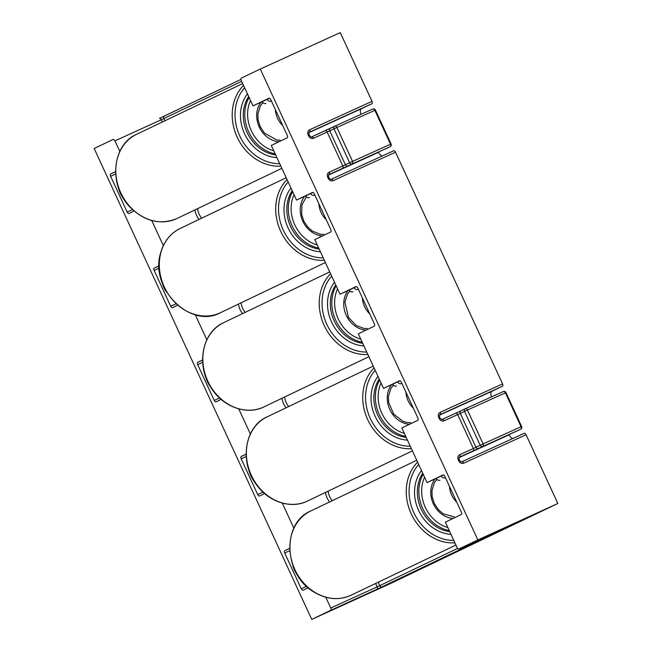 <?xml version="1.0" encoding="UTF-8"?>
<svg xmlns="http://www.w3.org/2000/svg" width="652" height="652" viewBox="0 0 652 652"><rect width="100%" height="100%" fill="white"/><g stroke="black" fill="none" stroke-linecap="round" stroke-linejoin="round"><path stroke-width="0.98" d="M512.937 438.47A5.192 2.755 65.5 0 1 509.098 434.811L509.025 434.648M461.844 461.755L524.208 433.336A2.078 1.1 65.5 0 1 524.216 433.327A2.078 1.1 65.5 0 1 526.074 434.745L463.686 463.173A4.148 3.513 64.4 0 1 458.747 460.866L458.315 459.921A4.148 3.513 64.4 0 1 459.774 454.697L473.368 448.503L457.704 414.599L444.11 420.793A2.078 1.1 -114.5 0 0 442.252 419.383A2.078 1.1 -114.5 0 0 442.243 419.383C442.235 419.978 441.51 419.546 440.059 418.087L439.171 418.486A4.148 3.513 64.4 0 0 444.11 420.793M162.356 121.989L161.313 119.732L114.923 140.873A2.078 1.1 -114.5 0 0 113.065 139.463A2.078 1.1 -114.5 0 0 113.057 139.463L94.157 148.509L311.746 619.4L391.722 582.953L557.843 503.491L526.074 434.745M557.843 503.491L477.859 539.946L260.278 69.047L340.254 32.6L372.023 101.353A2.078 1.1 65.5 0 1 371.901 103.709L309.472 132.16M361.021 114.32A5.192 2.755 65.5 0 1 361.452 108.705L371.901 103.709M382.382 155.934A5.192 2.755 65.5 0 1 378.551 152.275L378.478 152.112M331.273 179.227A2.078 1.1 65.5 0 1 331.281 179.227L393.661 150.799A2.078 1.1 65.5 0 1 393.669 150.791A2.078 1.1 65.5 0 1 395.519 152.209L502.578 383.889A2.078 1.1 65.5 0 1 502.447 386.245L440.018 414.696M491.567 396.856A5.192 2.755 65.5 0 1 492.007 391.241L502.447 386.245M195.258 314.729L206.839 339.798M352.936 291.778A3.113 2.641 -115.6 0 1 349.236 290.042L340.034 294.231L314.794 239.61L330.711 231.998A2.078 1.1 65.5 0 0 330.833 229.643L314.297 193.848A2.078 1.1 65.5 0 0 312.447 192.438A2.078 1.1 65.5 0 0 312.438 192.446L296.521 200.058L271.281 145.429L287.198 137.816A2.078 1.1 65.5 0 0 287.32 135.461L270.784 99.674A2.078 1.1 65.5 0 0 268.926 98.256L253 105.877L241.256 80.449A2.078 1.1 -114.5 0 1 241.379 78.085L260.278 69.047M151.737 220.547L163.318 245.617M309.423 197.597A3.113 2.641 -115.6 0 1 305.715 195.861L296.521 200.058M282.292 503.083L293.873 528.153M439.97 480.133A3.113 2.641 -115.6 0 1 436.269 478.397L427.068 482.594L401.828 427.965L417.745 420.353A2.078 1.1 65.5 0 0 417.867 417.997L401.33 382.211A2.078 1.1 65.5 0 0 399.48 380.792L383.555 388.413L358.315 333.791L374.232 326.179A2.078 1.1 65.5 0 0 374.354 323.816L357.818 288.029A2.078 1.1 65.5 0 0 355.959 286.619L340.034 294.231M238.771 408.91L250.352 433.971M396.457 385.951A3.113 2.641 -115.6 0 1 392.748 384.224L383.555 388.413M114.923 140.873L119.805 151.435M265.902 103.415A3.113 2.641 -115.6 0 1 262.202 101.688L253 105.877M311.746 619.4L330.645 610.362A2.078 1.1 -114.5 0 0 330.768 607.998L377.158 586.857L375.593 583.475M325.804 597.265L330.768 607.998M308.16 587.762L303.098 590.182A2.078 1.1 65.5 0 1 303.09 590.19A2.078 1.1 65.5 0 1 301.24 588.78L284.704 552.986A2.078 1.1 65.5 0 1 284.826 550.63L289.627 548.438M289.627 548.332L284.826 550.63M264.647 493.588L259.586 496.009A2.078 1.1 65.5 0 1 259.577 496.009A2.078 1.1 65.5 0 1 257.719 494.599L241.183 458.812A2.078 1.1 65.5 0 1 241.305 456.449L246.114 454.265M246.114 454.151L241.305 456.449M221.126 399.407L216.065 401.828A2.078 1.1 65.5 0 1 216.056 401.836A2.078 1.1 65.5 0 1 214.206 400.418L197.67 364.631A2.078 1.1 65.5 0 1 197.792 362.276L202.593 360.083M202.593 359.977L197.792 362.276M177.613 305.226L172.552 307.646A2.078 1.1 65.5 0 1 172.544 307.654A2.078 1.1 65.5 0 1 170.685 306.244L154.149 270.45A2.078 1.1 65.5 0 1 154.271 268.094L159.08 265.902M159.08 265.796L154.271 268.094M134.092 211.052L129.031 213.473A2.078 1.1 65.5 0 1 129.023 213.473A2.078 1.1 65.5 0 1 127.173 212.063L110.636 176.276A2.078 1.1 65.5 0 1 110.758 173.913L115.559 171.729M115.559 171.615L110.758 173.913M427.068 482.594L442.985 474.982A2.078 1.1 65.5 0 1 442.993 474.974A2.078 1.1 65.5 0 1 444.851 476.384L461.388 512.179A2.078 1.1 65.5 0 1 461.266 514.534L445.349 522.146L457.093 547.574A2.078 1.1 -114.5 0 0 458.951 548.984L477.859 539.946M378.176 582.244L379.749 585.659L377.158 586.857A2.078 1.1 65.5 0 1 377.027 589.221L506.563 527.338L458.951 548.984A2.078 1.1 -114.5 0 0 458.959 548.984L505.349 527.843A2.078 1.1 65.5 0 1 505.341 527.851A2.078 1.1 65.5 0 1 505.333 527.851L506.946 527.126M357.915 289.398A3.113 2.641 -115.6 0 1 354.207 287.662L349.236 290.042M354.207 287.662L356.514 286.611M270.882 101.036A3.113 2.641 -115.6 0 1 267.173 99.308L262.202 101.688M267.173 99.308L269.48 98.256M401.428 383.572A3.113 2.641 -115.6 0 1 397.728 381.844L392.748 384.224M397.728 381.844L400.026 380.792M444.949 477.753A3.113 2.641 -115.6 0 1 441.241 476.025L436.269 478.397M441.241 476.025L443.539 474.974M314.394 195.217A3.113 2.641 -115.6 0 1 310.694 193.481L305.715 195.861M310.694 193.481L312.993 192.438M459.326 457.296L516.506 431.233M328.779 174.76L390.1 146.716A2.078 2.078 0 0 0 391.094 143.97L390.524 144.222L374.859 110.318L336.897 127.482L352.561 161.386L349.643 162.739L333.979 128.827L329.749 130.856L345.413 164.76L349.643 162.739A2.078 1.76 -115.6 0 0 352.121 163.888A2.078 1.459 -114.3 0 0 352.561 161.386L390.524 144.222A2.078 1.459 -114.3 0 1 390.075 146.724L347.883 165.918A2.078 1.76 -115.6 0 1 345.413 164.76L342.822 165.967L327.157 132.063L313.555 138.257A2.078 1.1 -114.5 0 0 311.705 136.847L325.291 130.653A2.078 1.1 65.5 0 1 325.299 130.644A2.078 1.1 65.5 0 1 327.157 132.063L329.749 130.856A2.078 1.76 -115.6 0 1 330.474 128.24L334.663 126.243A2.078 1.76 -115.6 0 1 334.712 126.219A2.078 1.459 -114.3 0 0 334.712 126.219A2.078 2.078 0 0 0 334.688 126.227L311.705 136.847A2.078 1.1 -114.5 0 0 311.689 136.847C311.689 137.442 310.955 137.01 309.504 135.551L308.616 135.95A4.148 3.513 64.4 0 0 313.555 138.257M292.862 565.52A20.75 17.58 64.4 0 0 293.05 566.27A20.75 17.58 64.4 0 0 297.361 574.925M456.816 502.284A20.75 17.58 -115.6 0 1 450.214 491.095A20.75 17.58 -115.6 0 1 449.448 486.335M249.341 471.339A20.75 17.58 64.4 0 0 249.529 472.089A20.75 17.58 64.4 0 0 253.84 480.744M413.303 408.103A20.75 17.58 -115.6 0 1 406.693 396.913A20.75 17.58 -115.6 0 1 405.927 392.154M205.828 377.158A20.75 17.58 64.4 0 0 210.327 386.571M369.782 313.93A20.75 17.58 -115.6 0 1 362.634 300.14A20.75 17.58 -115.6 0 1 362.414 297.972M162.307 282.984A20.75 17.58 64.4 0 0 162.495 283.734A20.75 17.58 64.4 0 0 166.806 292.389M326.269 219.748A20.75 17.58 -115.6 0 1 319.659 208.558A20.75 17.58 -115.6 0 1 318.893 203.799M118.794 188.803A20.75 17.58 64.4 0 0 118.982 189.553A20.75 17.58 64.4 0 0 123.293 198.208M282.748 125.567A20.75 17.58 -115.6 0 1 276.146 114.377A20.75 17.58 -115.6 0 1 275.38 109.617M483.116 443.922L480.198 445.275L464.534 411.371L460.296 413.392L475.96 447.296L480.198 445.275A2.078 1.76 -115.6 0 0 482.667 446.424A2.078 1.459 -114.3 0 0 483.116 443.922L521.07 426.758L505.406 392.854L467.443 410.018L483.116 443.922M242.528 313.628A18.672 15.819 -115.6 0 1 238.396 304.117M199.015 219.447A18.672 15.819 -115.6 0 1 194.883 209.944M329.562 501.991A18.672 15.819 -115.6 0 1 325.429 492.48M286.049 407.81A18.672 15.819 -115.6 0 1 281.908 398.299M440.19 412.317A4.148 3.513 64.4 0 0 438.731 417.541L439.619 417.15C439.391 415.34 439.529 414.517 440.043 414.688A2.078 1.1 -114.5 0 0 440.19 412.317L502.578 383.889M395.519 152.209L333.139 180.637A4.148 3.513 64.4 0 1 328.2 178.33L327.76 177.385A4.148 3.513 64.4 0 1 329.219 172.161L342.822 165.967A2.078 1.1 -114.5 0 1 342.691 168.322L347.883 165.918M308.616 135.95L308.184 135.005L309.072 134.614C308.836 132.804 308.975 131.981 309.488 132.152A2.078 1.1 -114.5 0 0 309.643 129.781A4.148 3.513 64.4 0 0 308.184 135.005M309.643 129.781L372.023 101.353M439.171 418.486L438.731 417.541M377.027 589.221L330.645 610.362M241.664 81.337L163.905 118.525A2.078 1.76 64.4 0 1 164.614 115.926L240.947 79.414L164.638 115.917A2.078 1.76 64.4 0 0 164.614 115.926L159.447 118.322A2.078 1.1 65.5 0 1 159.455 118.322A2.078 1.1 65.5 0 1 161.313 119.732L163.905 118.525L164.94 120.759M164.589 115.942L159.463 118.314M202.69 362.341L197.67 364.631M214.206 400.418L219.545 397.989M115.657 173.986L110.636 176.276M127.173 212.063L132.511 209.626M246.203 456.522L241.183 458.812M257.719 494.599L263.058 492.162M289.724 550.704L284.704 552.986M301.24 588.78L306.579 586.344M159.169 268.168L154.149 270.45M170.685 306.244L176.024 303.808M382.219 586.808A2.078 1.76 -115.6 0 1 379.749 585.659L457.622 548.405M520.655 429.252A2.078 2.078 0 0 0 521.641 426.506L521.07 426.758A2.078 1.459 -114.3 0 1 520.63 429.261A2.078 1.76 64.4 0 0 520.655 429.252L478.438 448.454A2.078 1.76 -115.6 0 1 475.96 447.296L473.368 448.503A2.078 1.1 -114.5 0 1 473.246 450.858L478.438 448.454M473.246 450.858L459.603 457.076M385.902 148.721L390.075 146.724A2.078 1.76 64.4 0 0 390.1 146.716M342.691 168.322L329.056 174.54A2.078 1.76 -115.6 0 1 329.097 174.524A2.078 1.1 -114.5 0 0 329.219 172.161M465.292 408.739L503.222 391.591A2.078 1.459 -114.3 0 1 503.238 391.583L465.275 408.747A2.078 1.459 -114.3 0 0 465.259 408.755A2.078 1.76 -115.6 0 1 465.259 408.755L461.005 410.793A2.078 1.76 -115.6 0 1 461.029 410.776L465.21 408.78M442.26 419.375L455.838 413.189A2.078 1.1 65.5 0 1 455.846 413.189A2.078 1.1 65.5 0 1 457.704 414.599L460.296 413.392A2.078 1.76 -115.6 0 1 461.005 410.793L442.252 419.383M460.98 410.801L455.862 413.181M334.745 126.203L372.675 109.055A2.078 1.459 -114.3 0 1 372.683 109.047L334.729 126.211A2.078 1.459 -114.3 0 1 336.897 127.482L333.979 128.827A2.078 1.76 -115.6 0 1 334.688 126.227M330.425 128.265L325.307 130.644M309.04 132.592L361.452 108.705M439.587 415.128L492.007 391.241M284.59 397.019A16.602 14.059 64.4 0 0 288.681 406.546M328.111 491.2A16.602 14.059 64.4 0 0 332.194 500.728M197.556 208.656A16.602 14.059 64.4 0 0 201.647 218.192M241.077 302.838A16.602 14.059 64.4 0 0 245.16 312.373M505.976 392.602L505.406 392.854A2.078 1.459 -114.3 0 0 503.238 391.583A2.078 2.078 0 0 1 505.976 392.602L521.641 426.506M467.443 410.018A2.078 1.459 -114.3 0 0 465.275 408.747A2.078 2.078 0 0 0 465.235 408.763A2.078 1.76 -115.6 0 0 464.534 411.371L467.443 410.018M458.747 460.866L459.636 460.467L459.204 459.53C458.967 457.72 459.114 456.897 459.627 457.068A2.078 1.76 -115.6 0 1 459.652 457.06A2.078 1.1 -114.5 0 0 459.774 454.697M459.204 459.53L458.315 459.921M459.636 460.467C460.931 461.852 461.665 462.284 461.836 461.763A2.078 1.1 65.5 0 1 461.836 461.763A2.078 1.1 65.5 0 1 463.686 463.173M375.422 110.066L374.859 110.318A2.078 1.459 -114.3 0 0 372.683 109.047A2.078 2.078 0 0 1 375.422 110.066L391.094 143.97M328.2 178.33L329.089 177.931L328.657 176.994L327.76 177.385M329.089 177.931C330.385 179.316 331.118 179.748 331.281 179.227A2.078 1.1 65.5 0 1 333.139 180.637M328.584 175.046L378.551 152.275M459.13 457.582L509.098 434.811M350.996 595.243C338.763 600.671 326.293 599.522 313.596 591.812C283.547 574.493 281.672 522.871 310.702 511.005A46.691 39.552 64.4 0 0 289.92 549.294A46.691 39.552 64.4 0 0 313.962 591.78A46.691 39.552 64.4 0 0 350.996 595.243L455.927 545.048M452.993 518.495A23.863 20.212 -115.6 0 1 443.075 515.072A23.863 20.212 -115.6 0 1 435.08 478.943M424.591 477.215A34.238 29.006 64.4 0 0 439.326 523.662A34.238 29.006 64.4 0 0 447.834 527.541M449.252 530.598A36.316 30.758 -115.6 0 1 437.582 525.854A36.316 30.758 -115.6 0 1 423.189 474.191M422.74 473.222A36.316 30.758 64.4 0 0 436.09 526.572A36.316 30.758 64.4 0 0 449.725 531.624M450.964 534.306A38.386 32.518 -115.6 0 1 434.346 528.764A38.386 32.518 -115.6 0 1 421.518 470.581M418.706 464.485A44.613 37.792 64.4 0 0 432.097 533.915A44.613 37.792 64.4 0 0 453.784 540.402M454.9 542.823A46.691 39.552 -115.6 0 1 430.344 536.115A46.691 39.552 -115.6 0 1 417.606 462.105M307.475 501.062C291.607 509.041 269.863 502.505 257.45 486.009C238.942 463.621 244.125 426.701 267.19 416.832A46.691 39.552 64.4 0 0 257.776 485.936A46.691 39.552 64.4 0 0 307.475 501.062L412.414 450.874M409.472 424.313A23.863 20.212 -115.6 0 1 393.083 414.933A23.863 20.212 -115.6 0 1 391.559 384.762M381.07 383.042A34.238 29.006 64.4 0 0 386.514 420.931A34.238 29.006 64.4 0 0 404.322 433.36M405.74 436.424A36.316 30.758 -115.6 0 1 384.207 422.61A36.316 30.758 -115.6 0 1 379.676 380.018M379.228 379.048A36.316 30.758 64.4 0 0 382.716 423.319A36.316 30.758 64.4 0 0 406.212 437.451M407.451 440.124A38.386 32.518 -115.6 0 1 380.401 424.998A38.386 32.518 -115.6 0 1 378.005 376.4M375.185 370.303A44.613 37.792 64.4 0 0 376.465 428.592A44.613 37.792 64.4 0 0 410.263 446.221M411.388 448.641A46.691 39.552 -115.6 0 1 374.158 430.271A46.691 39.552 -115.6 0 1 374.085 367.924M263.962 406.889C246.415 415.829 221.867 406.538 210.343 386.603C195.893 363.971 202.585 331.835 223.669 322.65A46.691 39.552 64.4 0 0 210.645 386.497A46.691 39.552 64.4 0 0 263.962 406.889L368.893 356.693M365.959 330.132A23.863 20.212 -115.6 0 1 347.72 318.062A23.863 20.212 -115.6 0 1 348.046 290.588M337.557 288.86A34.238 29.006 64.4 0 0 340.352 322.895A34.238 29.006 64.4 0 0 360.809 339.179M362.219 342.243A36.316 30.758 -115.6 0 1 337.883 324.337A36.316 30.758 -115.6 0 1 336.155 285.837M335.707 284.867A36.316 30.758 64.4 0 0 336.391 325.046A36.316 30.758 64.4 0 0 362.691 343.27M363.93 345.951A38.386 32.518 -115.6 0 1 333.922 326.489A38.386 32.518 -115.6 0 1 334.484 282.226M331.672 276.13A44.613 37.792 64.4 0 0 329.496 329.382A44.613 37.792 64.4 0 0 366.75 352.047M367.867 354.468A46.691 39.552 -115.6 0 1 327.027 330.825A46.691 39.552 -115.6 0 1 330.572 273.742M160.791 252.992A46.691 39.552 64.4 0 0 175.086 302.52A46.691 39.552 64.4 0 0 220.441 312.707C190.686 329.333 149.422 288.347 160.539 253.253C163.733 241.672 170.27 233.416 180.156 228.469A46.691 39.552 64.4 0 0 160.791 252.992M322.438 235.951A23.863 20.212 -115.6 0 1 300.963 203.791A23.863 20.212 -115.6 0 1 304.533 196.407M294.036 194.679A34.238 29.006 64.4 0 0 292.186 199.879A34.238 29.006 64.4 0 0 317.288 245.005M318.706 248.062A36.316 30.758 -115.6 0 1 289.439 199.569A36.316 30.758 -115.6 0 1 292.642 191.655M292.194 190.686A36.316 30.758 64.4 0 0 287.948 200.286A36.316 30.758 64.4 0 0 319.178 249.088M320.417 251.77A38.386 32.518 -115.6 0 1 285.193 199.977A38.386 32.518 -115.6 0 1 290.971 188.045M288.151 181.949A44.613 37.792 64.4 0 0 279.928 197.629A44.613 37.792 64.4 0 0 323.229 257.866M324.354 260.287A46.691 39.552 -115.6 0 1 277.173 197.328A46.691 39.552 -115.6 0 1 287.051 179.569M176.928 218.526C160.196 225.347 144.483 221.468 129.781 206.88C108.313 185.152 112.12 144.654 136.635 134.296A46.691 39.552 64.4 0 0 130.123 206.831A46.691 39.552 64.4 0 0 176.928 218.526L281.86 168.338M278.926 141.777A23.863 20.212 -115.6 0 1 264.011 134.149A23.863 20.212 -115.6 0 1 261.012 102.225M250.523 100.506A34.238 29.006 64.4 0 0 258.094 140.905A34.238 29.006 64.4 0 0 273.775 150.824M275.185 153.88A36.316 30.758 -115.6 0 1 255.91 142.739A36.316 30.758 -115.6 0 1 249.121 97.482M248.673 96.512A36.316 30.758 64.4 0 0 254.419 143.448A36.316 30.758 64.4 0 0 275.657 154.907M276.896 157.588A38.386 32.518 -115.6 0 1 252.242 145.282A38.386 32.518 -115.6 0 1 247.45 93.864M244.639 87.767A44.613 37.792 64.4 0 0 248.689 149.332A44.613 37.792 64.4 0 0 279.716 163.685M280.833 166.105A46.691 39.552 -115.6 0 1 246.505 151.158A46.691 39.552 -115.6 0 1 243.538 85.388M440.059 418.087L439.619 417.15M524.216 433.327L461.836 461.763M309.504 135.551L309.072 134.614M328.657 176.994C328.421 175.184 328.559 174.361 329.073 174.532M393.669 150.791L331.281 179.227M436.889 479.334L434.436 482.61L431.95 490.606L432.146 496.596L434.289 503.499L438.519 509.831L443.205 513.8L454.24 516.922M310.702 511.005L416.758 460.279M393.376 385.161L390.923 388.429L388.437 396.424L388.633 402.423L393.726 414.134L403.132 421.412L407.541 422.602L410.727 422.749M267.19 416.832L373.246 366.098M349.855 290.979L347.41 294.256L344.916 302.243L348.502 317.467L356.22 325.478L363.726 328.38L367.206 328.567M223.669 322.65L329.725 271.925M323.694 234.386L320.213 234.198L312.43 231.118L307.883 227.206L303.856 221.207L301.632 214.272L301.982 204.785L306.342 196.798M220.441 312.707L325.381 262.512M180.156 228.469L286.212 177.743M262.821 102.625L260.376 105.893L257.882 113.888L258.086 119.886L260.221 126.781L264.549 133.22L276.994 140.066L280.173 140.204M136.635 134.296L242.691 83.562"/></g></svg>
